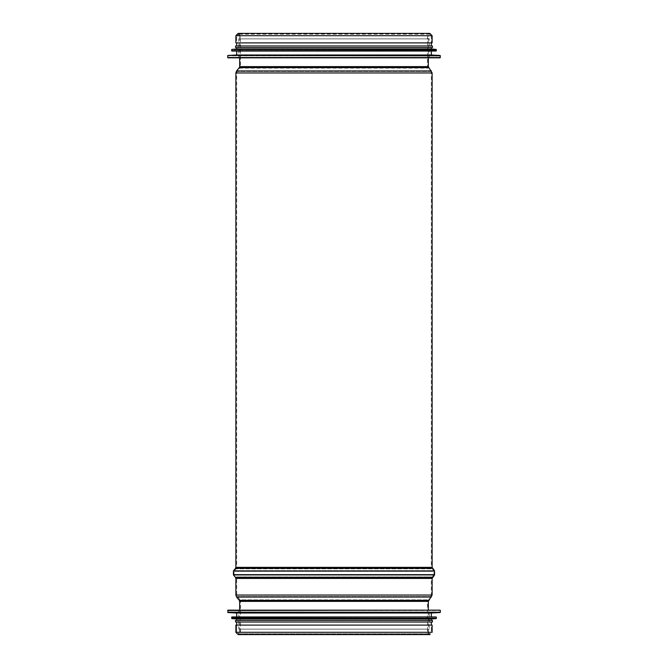 <?xml version="1.0" encoding="UTF-8"?>
<svg xmlns="http://www.w3.org/2000/svg" width="668" height="668" viewBox="0 0 668 668"><rect width="100%" height="100%" fill="white"/><g stroke="black" fill="none" stroke-linecap="round" stroke-linejoin="round"><path stroke-width="0.5" stroke-dasharray="3.34 2.5" d="M431.336 632.304L236.664 632.304L236.664 625.106L236.664 632.304L431.336 632.304L236.664 632.304L431.336 632.304L431.336 625.106L236.664 625.106L431.336 625.106L431.336 632.304C430.334 634.241 429.332 634.241 428.33 632.304L239.67 632.304L428.33 632.304L428.33 610.16M431.336 35.696L431.336 42.894L431.336 35.696L236.664 35.696L236.664 42.894L431.336 42.894L236.664 42.894L236.664 35.696L431.336 35.696C430.334 33.759 429.332 33.759 428.33 35.696L239.67 35.696L428.33 35.696L428.33 57.84M235.871 625.106L432.129 625.106M235.871 632.304L432.129 632.304C430.601 635.268 429.073 635.268 427.545 632.304L240.455 632.304L427.545 632.304L427.545 601.375L430.802 596.549L237.198 596.549L430.802 596.549L431.336 595.046L236.664 595.046L431.336 595.046L431.336 578.438L433.958 574.413L234.042 574.413L433.958 574.413L433.958 571.39L234.042 571.39L433.958 571.39L431.336 567.357L236.664 567.357L431.336 567.357L431.336 72.954L236.664 72.954L431.336 72.954L430.802 71.451L237.198 71.451L430.802 71.451L427.545 66.625L240.455 66.625L427.545 66.625L427.545 35.696L429.833 33.4L238.167 33.4L240.455 35.696L427.545 35.696L240.455 35.696L240.455 66.625L239.921 68.128L428.079 68.128L239.921 68.128L237.198 71.451L236.664 72.954L236.664 567.357L236.121 568.869L431.879 568.869L236.121 568.869L234.042 571.39L234.042 574.413L236.121 576.927L431.879 576.927L236.121 576.927L236.664 578.438L431.336 578.438L236.664 578.438L236.664 595.046L239.921 599.872L428.079 599.872L239.921 599.872L240.455 601.375L427.545 601.375L240.455 601.375L240.455 632.304L238.167 634.6M235.871 42.894L432.129 42.894M238.718 610.16L429.282 610.16L238.718 610.16L238.718 629.139L429.282 629.139L238.718 629.139C240.756 630.2 240.756 631.252 238.718 632.304L429.282 632.304L238.718 632.304M227.963 610.16L440.037 610.16M236.664 613.007L431.336 613.007M236.664 616.956L431.336 616.956M231.913 616.956L436.087 616.956M236.664 619.019L431.336 619.019M236.664 620.438L431.336 620.438L236.664 620.438M235.554 620.438L431.336 620.438M235.554 622.025L432.446 622.025M236.664 622.025L431.336 622.025L236.664 622.025M238.718 57.84L429.282 57.84L238.718 57.84L238.718 38.861L429.282 38.861L238.718 38.861C240.756 37.8 240.756 36.748 238.718 35.696L429.282 35.696L238.718 35.696M440.037 57.84L227.963 57.84M431.336 54.993L236.664 54.993M236.664 51.044L431.336 51.044L236.664 51.044M436.087 51.044L231.913 51.044M431.336 48.981L236.664 48.981M236.664 47.562L431.336 47.562L236.664 47.562M432.446 47.562L235.554 47.562M432.446 45.975L235.554 45.975M236.664 45.975L431.336 45.975L236.664 45.975M239.67 601.375L428.33 601.375M239.311 600.373L428.689 600.373M236.589 597.05L431.411 597.05M235.871 595.046L432.129 595.046M235.871 578.438L432.129 578.438M235.512 577.428L432.488 577.428M233.433 574.914L434.567 574.914M233.433 570.881L434.567 570.881M235.512 568.368L432.488 568.368M235.871 567.357L432.129 567.357M235.871 72.954L432.129 72.954M236.589 70.95L431.411 70.95M239.311 67.627L428.689 67.627M239.67 66.625L428.33 66.625M235.871 35.696L432.129 35.696M227.646 610.477L440.354 610.477M227.646 612.23L440.354 612.23M227.947 612.548L440.053 612.548M231.596 617.274L436.404 617.274M231.596 618.251L436.404 618.251M231.888 618.568L436.112 618.568M440.354 57.523L227.646 57.523M440.354 55.77L227.646 55.77M440.053 55.452L227.947 55.452M436.404 50.726L231.596 50.726M436.404 49.749L231.596 49.749M436.112 49.432L231.888 49.432M239.67 610.16L239.67 632.304L238.167 633.807L429.833 633.807L238.167 633.807L236.664 632.304M236.664 35.696L238.167 34.193L239.67 35.696L239.67 57.84M429.833 34.193L238.167 34.193L429.833 34.193M429.282 632.304C427.178 631.736 427.178 630.684 429.282 629.139L429.282 610.16M429.282 57.84L429.282 38.861C427.378 38.66 427.378 37.608 429.282 35.696"/><path stroke-width="1" d="M428.33 57.84L428.33 66.625L432.129 72.954L432.129 567.357L434.567 570.881L434.567 574.914L432.129 578.438L432.129 595.046L428.33 601.375L428.33 610.16M235.871 632.304L235.871 625.106L432.129 625.106L432.129 632.304L235.871 632.304L238.167 634.6L429.833 634.6L238.167 634.6M429.833 33.4L432.129 35.696L432.129 42.894L235.871 42.894L235.871 35.696L238.167 33.4L429.833 33.4M227.646 610.477L440.037 610.16L227.963 610.16L227.947 612.548L236.664 613.007L236.664 616.956L431.336 616.956L431.336 613.007L236.664 613.007M231.596 617.274L436.087 616.956L231.913 616.956L231.888 618.568L236.664 619.019L236.664 620.438M231.888 618.568L436.112 618.568L431.336 619.019L236.664 619.019M431.336 619.019L431.336 620.438L432.446 620.438L235.554 620.438L235.554 622.025L432.446 622.025L432.446 620.438M236.664 622.025L236.664 625.106M227.646 55.77L227.963 57.84L440.037 57.84L440.354 55.77L227.947 55.452L440.354 55.77M227.947 55.452L236.664 54.993L431.336 54.993L440.053 55.452M236.664 54.993L236.664 51.044M231.596 49.749L231.913 51.044L436.087 51.044L436.404 49.749L231.888 49.432L436.404 49.749M231.888 49.432L236.664 48.981L431.336 48.981L436.112 49.432M236.664 48.981L236.664 47.562M235.554 47.562L432.446 47.562L432.446 45.975L235.554 45.975L235.554 47.562M236.664 45.975L236.664 42.894M428.33 601.375L239.67 601.375L239.67 610.16M428.689 600.373L239.311 600.373L239.67 601.375M431.411 597.05L236.589 597.05L239.311 600.373M432.129 595.046L235.871 595.046L236.589 597.05M432.129 578.438L235.871 578.438L235.871 595.046M432.488 577.428L235.512 577.428L235.871 578.438M434.567 574.914L233.433 574.914L235.512 577.428M434.567 570.881L233.433 570.881L233.433 574.914M432.488 568.368L235.512 568.368L233.433 570.881M432.129 567.357L235.871 567.357L235.512 568.368M432.129 72.954L235.871 72.954L235.871 567.357M431.411 70.95L236.589 70.95L235.871 72.954M428.689 67.627L239.311 67.627L236.589 70.95M428.33 66.625L239.67 66.625L239.311 67.627M432.129 35.696L235.871 35.696M440.354 610.477L440.354 612.23L227.646 612.23M431.336 613.007L440.053 612.548L227.947 612.548M436.404 617.274L436.404 618.251L231.596 618.251M227.646 57.523L440.354 57.523M231.596 50.726L436.404 50.726M239.67 57.84L239.67 66.625M431.336 622.025L431.336 625.106M431.336 54.993L431.336 51.044M431.336 48.981L431.336 47.562M431.336 45.975L431.336 42.894"/></g></svg>

